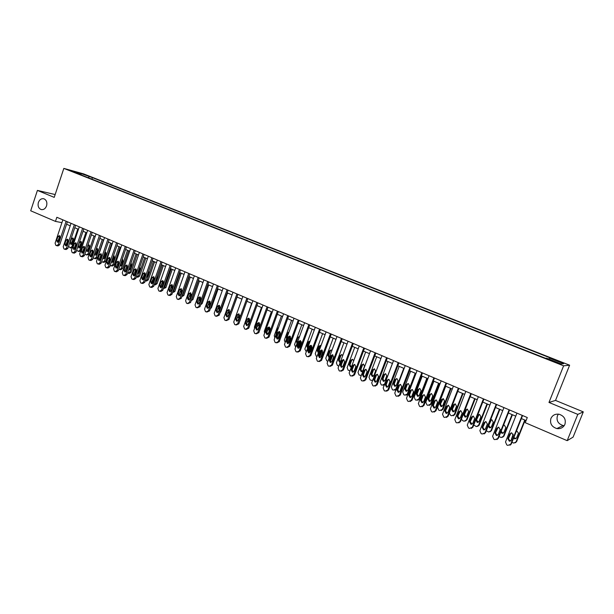 <?xml version="1.0" encoding="UTF-8"?>
<svg xmlns="http://www.w3.org/2000/svg" width="614" height="614" viewBox="0 0 614 614"><rect width="100%" height="100%" fill="white"/><g stroke="black" fill="none" stroke-linecap="round" stroke-linejoin="round"><path stroke-width="0.92" d="M46.564 205.882C45.382 208.76 43.571 209.973 41.123 209.535C38.482 208.33 37.577 205.966 38.39 202.436C39.58 199.55 41.399 198.33 43.87 198.79C46.487 200.011 47.385 202.374 46.564 205.882M564.228 425.648L563.122 425.525C558.134 423.898 556.23 420.659 557.405 415.808L558.387 414.143M564.918 424.358C563.314 427.628 560.628 429.032 556.852 428.572C551.679 426.868 549.707 423.499 550.919 418.456C552.554 415.118 555.302 413.721 559.162 414.266C564.22 416.023 566.139 419.385 564.918 424.358M70.433 170.853L74.847 172.227L70.433 170.853M569.623 365.2L83.558 173.862L63.833 168.405L563.621 365.821L569.623 365.2L555.524 400.42L548.977 402.446L577.797 414.389L583.3 411.871L555.524 400.42M583.3 411.871L573.085 437.122L567.183 440.66L577.797 414.389M567.183 440.66L525.239 422.685L527.288 417.535L56.841 217.279L55.467 221.401L61.93 222.652M557.619 362.721L551.487 360.671L556.545 362.805L560.313 363.925L557.619 362.721L557.451 363.158M548.824 359.083L549.4 358.077L550.466 358.023L92.399 177.638L91.885 179.173M549.4 358.077L563.66 363.695L561.096 363.925L546.614 358.215L545.501 358.269L77.909 173.655L81.155 174.545L72.314 171.06L80.503 173.325L92.399 177.638M55.16 194.554L37.416 190.409L30.7 210.786L55.467 221.401M37.416 190.409L54.224 197.37L63.833 168.405M548.977 402.446L563.621 365.821M66.581 224.225L70.219 225.775M74.77 227.725L78.469 229.306M83.036 231.255L86.789 232.859M91.386 234.824L95.201 236.451M99.813 238.424L103.689 240.082M108.325 242.062L112.27 243.75M116.921 245.738L120.927 247.45M125.609 249.445L129.677 251.187M134.374 253.198L138.511 254.963M143.231 256.982L147.437 258.778M152.18 260.804L156.455 262.631M161.221 264.665L165.565 266.522M170.347 268.564L174.767 270.452M179.572 272.509L184.062 274.427M188.889 276.492L193.456 278.441M198.307 280.514L202.942 282.494M207.824 284.581L212.536 286.592M217.44 288.687L222.23 290.737M227.149 292.84L232.023 294.92M236.973 297.038L241.916 299.148L234.947 318.62M246.889 301.274L251.924 303.423M256.921 305.565L262.04 307.744M267.059 309.893L272.255 312.112M277.305 314.276L282.593 316.532M287.667 318.697L293.039 320.992M298.135 323.171L303.6 325.504M308.719 327.699L314.276 330.071M319.426 332.274L325.075 334.684M330.248 336.894L335.988 339.35M341.192 341.576L347.033 344.07M352.259 346.304L358.192 348.836M363.45 351.085L369.49 353.664M374.77 355.92L380.91 358.545M386.221 360.809L392.461 363.48M397.795 365.76L404.15 368.477M409.515 370.764L415.97 373.527M421.365 375.829L427.927 378.638M433.354 380.956L440.031 383.811M445.48 386.137L452.28 389.038M457.76 391.387L464.668 394.334M470.178 396.69L477.208 399.699M482.75 402.063L489.895 405.117M495.467 407.496L502.743 410.605M508.346 412.999L515.745 416.162M521.378 418.571L526.075 420.582M89.268 176.778L88.17 177.707M81.271 174.982L81.155 174.545M80.503 173.325L80.357 174.23M522.199 415.363L510.71 444.29L507.816 445.396L506.78 444.935L505.506 441.988L516.95 413.13M509.919 445.257L511.262 444.037L522.583 415.532M511.224 440.215L509.374 441.243L507.893 438.749L509.82 433.875L511.7 432.847L513.166 435.334L511.224 440.215M510.61 440.975L509.927 441.005L508.446 438.519L511.04 432.855M510.894 440.737L513.189 434.121M524.77 420.022L516.09 441.85L516.612 441.612L515.307 442.794M525.139 420.176L516.612 441.612M513.864 437.483L515.99 438.626M513.596 438.166L514.785 438.887L516.589 437.882L518.485 433.123L516.566 430.69M511.946 442.318L513.857 443.101L516.09 441.85M509.121 409.799L497.747 438.565L494.892 439.678L493.863 439.217L492.605 436.293L503.933 407.589M496.887 439.578L498.33 438.335L509.543 409.975M498.261 434.52L496.419 435.541L494.961 433.07L496.879 428.219L498.745 427.198L500.18 429.662L498.261 434.52M497.601 435.311L497.002 435.318L495.552 432.855L498.177 427.19M496.204 404.304L484.945 432.908L482.12 434.021L481.1 433.568L479.864 430.667L491.077 402.116M484.024 433.952L485.551 432.693L496.657 404.496M485.451 428.887L483.617 429.907L482.197 427.459L484.093 422.632L485.943 421.611L487.347 424.059L485.451 428.887M484.745 429.708L484.231 429.7L482.811 427.252L485.459 421.595M483.441 398.87L472.289 427.329L469.495 428.434L468.497 427.989L467.269 425.111L478.375 396.713M471.322 428.395L472.934 427.121L483.924 399.069M472.795 423.33L470.976 424.343L469.58 421.91L471.452 417.113L473.302 416.1L474.676 418.525L472.795 423.33M472.059 424.167L470.224 421.726L472.887 416.077M498.315 434.374L500.256 429.393M512.022 414.573L503.426 436.285L503.979 436.063L502.582 437.275M512.421 414.742L503.979 436.063M501.162 431.174L502.689 433.131L503.273 433.123M503.833 425.203L503.357 425.617M500.732 432.248L502.129 433.346L503.925 432.34L505.798 427.613L504.401 425.21L503.48 425.302M499.036 436.546L501.201 437.536L503.426 436.285M499.428 409.193L490.916 430.79L491.499 430.583L490.01 431.811M499.857 409.377L491.499 430.583M491.407 419.769L488.821 425.287L490.21 427.666L490.716 427.674M488.115 426.177L489.627 427.866L491.407 426.868L493.265 422.163L491.891 419.784L490.471 420.199M486.311 430.775L488.698 432.033L490.916 430.79M486.979 403.874L478.552 425.356L479.158 425.164L477.6 426.408M487.439 404.066L479.158 425.164M479.12 414.396L476.51 419.907L478.314 422.286M479.043 421.457L480.877 416.776L479.534 414.419L477.73 415.409L475.896 420.083L477.262 422.455L479.043 421.457M473.762 425.003L476.349 426.6L478.552 425.356M470.823 393.497L459.786 421.803L457.023 422.916L456.033 422.478L454.828 419.615L465.826 391.371M458.781 422.9L460.454 421.618L471.337 393.72M460.285 417.827L458.481 418.84L457.108 416.438L458.973 411.664L460.807 410.651L462.15 413.053L460.285 417.827M459.518 418.687L457.783 416.261L460.454 410.62M474.676 398.616L466.325 419.991L466.962 419.815L465.335 421.058M475.167 398.824L466.962 419.815M466.97 409.085L464.353 414.596L466.057 416.96M466.817 416.115L468.635 411.457L467.315 409.116L465.527 410.106L463.708 414.757L465.051 417.106L466.817 416.115M461.406 419.178L462.657 420.644L464.13 421.227L466.325 419.991M458.366 388.194L447.429 416.353L444.705 417.459L443.722 417.029L442.533 414.189L453.424 386.091M446.386 417.466L448.128 416.177L458.904 388.424M447.928 412.401L446.132 413.406L444.789 411.019L446.631 406.276L448.458 405.263L449.778 407.65L447.928 412.401M447.138 413.276L445.495 410.866L448.174 405.232M446.048 382.952L435.226 410.958L432.525 412.071L431.558 411.641L430.383 408.824L441.167 380.872M434.144 412.086L435.948 410.804L446.624 383.197M435.717 407.036L433.929 408.041L432.617 405.67L434.436 400.95L436.247 399.944L437.544 402.308L435.717 407.036M434.904 407.919L433.346 405.524L435.165 400.819L436.024 399.914M433.883 377.771L423.161 405.631L420.49 406.744L419.531 406.322L418.372 403.521L429.056 375.714M422.056 406.775L423.913 405.493L434.482 378.024M423.652 401.733L421.872 402.73L420.582 400.382L422.386 395.685L424.19 394.679L425.464 397.028L423.652 401.733M422.816 402.623L421.342 400.251L423.138 395.569L424.021 394.656M421.849 372.652L411.234 400.366L408.594 401.479L407.65 401.057L406.506 398.279L417.083 370.618M410.106 401.518L412.009 400.244L422.478 372.921M411.725 396.49L409.96 397.488L408.694 395.155L410.482 390.481L412.27 389.483L413.514 391.809L411.725 396.49M410.873 397.388L409.477 395.04L411.257 390.381L412.147 389.46M409.968 367.594L399.445 395.163L396.836 396.276L395.9 395.861L394.771 393.098L405.248 365.583M398.302 396.322L400.251 395.055L410.62 367.87M399.937 391.302L398.179 392.3L396.936 389.99L398.709 385.339L400.481 384.341L401.709 386.651L399.937 391.302M399.069 392.208L397.742 389.89L399.507 385.254L400.412 384.333M462.519 393.421L454.245 414.68L454.905 414.519L453.216 415.77M463.033 393.635L454.905 414.519M454.951 403.843L452.326 409.338L453.946 411.687M454.728 410.827L456.532 406.192L455.243 403.874L453.454 404.856L451.658 409.484L452.971 411.817L454.728 410.827M449.325 413.107L450.615 415.34L451.574 415.762L454.245 414.68M450.492 388.278L442.303 409.438L439.662 410.52L438.718 410.106L437.559 407.358L445.726 386.244M451.037 388.508L442.993 409.285L441.236 410.543M443.07 398.663L440.445 404.142L441.973 406.476M442.786 405.608L444.567 400.996L443.3 398.693L441.527 399.676L439.747 404.281L441.036 406.591L442.786 405.608M438.611 383.205L430.498 404.25L427.881 405.332L426.945 404.918L425.809 402.193L433.898 381.187M439.179 383.443L431.212 404.112L429.401 405.363M431.32 393.543L430.452 394.434L428.695 399.008L430.145 401.318M430.974 400.443L432.747 395.853L431.496 393.566L429.739 394.549L427.973 399.131L429.24 401.418L430.974 400.443M426.86 378.178L418.825 399.123L416.238 400.205L415.31 399.798L414.189 397.089L422.202 376.19M427.459 378.439L419.562 399L417.712 400.251M419.7 388.485L418.817 389.383L417.075 393.927L418.456 396.214M419.301 395.339L421.05 390.773L419.83 388.501L418.08 389.483L416.33 394.034L417.574 396.314L419.301 395.339M415.248 373.22L407.282 394.05L404.726 395.14L403.812 394.733L402.7 392.039L410.636 371.247M415.87 373.481L408.041 393.942L406.153 395.186M408.21 383.481L407.32 384.387L405.585 388.908L406.905 391.172M407.757 390.289L409.492 385.745L408.287 383.497L406.552 384.471L404.818 389.007L406.038 391.264L407.757 390.289M398.21 362.59L387.795 390.02L385.216 391.133L384.287 390.719L383.174 387.979L393.551 360.602M386.636 391.187L388.624 389.921L398.893 362.882M388.278 386.183L386.536 387.173L385.316 384.878L387.073 380.258L388.831 379.26L390.036 381.555L388.278 386.183M387.411 387.089L386.145 384.794L387.894 380.181L388.8 379.26M403.759 368.308L395.869 389.038L393.344 390.12L392.438 389.721L391.341 387.05L399.207 366.366M396.844 378.539L395.946 379.444L394.234 383.942L395.477 386.191M396.03 389.798L394.725 390.182M396.345 385.3L398.064 380.78L396.882 378.546L395.155 379.513L393.444 384.026L394.633 386.267L396.345 385.3M386.597 357.647L376.275 384.94L373.719 386.045L372.805 385.638L371.708 382.921L381.985 355.683M375.108 386.106L377.126 384.848L387.304 357.947M376.758 381.117L375.031 382.108L373.826 379.836L375.568 375.231L377.318 374.241L378.5 376.512L376.758 381.117M375.031 382.108L375.883 382.031L374.686 379.759L376.42 375.169L377.326 374.241M392.407 363.457L384.587 384.088L382.085 385.17L381.187 384.771L380.104 382.115L387.894 361.531M382.998 379.038L384.187 381.256L383.359 381.325L385.055 380.358L386.759 375.868L385.6 373.65L384.694 374.555L382.998 379.038L382.184 379.107L383.359 381.325M384.249 385.139L383.428 385.224M385.6 373.65L383.888 374.617L382.184 379.107M375.116 352.758L364.893 379.912L362.36 381.018L361.462 380.619L360.372 377.917L370.557 350.817M363.711 381.079L365.76 379.836L375.845 353.065M365.368 376.113L363.649 377.103L362.475 374.839L364.194 370.265L365.929 369.275L367.095 371.531L365.368 376.113M364.493 377.027L363.35 374.778L365.069 370.211L365.975 369.29M372.79 380.043L371.34 380.388L370.065 379.874L368.999 377.234L376.72 356.757M374.479 368.814L373.573 369.72L371.892 374.179L373.02 376.374L372.207 376.443L373.895 375.476L375.584 371.009L374.44 368.807L372.736 369.774L371.056 374.241L372.207 376.443M372.683 380.342L372.261 380.327M363.757 347.923L353.633 374.939L351.131 376.044L350.233 375.653L349.159 372.967L359.251 346.004M352.444 376.106L354.524 374.878L364.516 348.245M354.109 371.163L352.398 372.145L351.246 369.904L352.95 365.353L354.669 364.371L355.813 366.604L354.109 371.163M353.227 372.076L352.144 369.858L353.848 365.315L354.754 364.386M361.293 375.453L359.067 375.031L358.008 372.414L365.66 352.029M363.473 364.033L362.575 364.946L360.902 369.382L361.984 371.547M362.851 370.656L364.524 366.205L363.404 364.018L361.715 364.977L360.05 369.428L361.185 371.616L362.851 370.656M352.536 343.142L342.497 370.027L340.026 371.132L339.143 370.741L338.084 368.07L348.077 341.246M341.315 371.194L343.418 369.973L353.311 343.479M342.973 366.274L341.277 367.249L340.141 365.031L341.829 360.495L343.541 359.512L344.661 361.73L342.973 366.274M342.098 367.187L341.062 364.992L342.75 360.472L343.656 359.543M349.988 370.756L348.184 370.242L347.14 367.64L354.723 347.355M354.071 364.908L352.114 369.943M352.589 359.305L351.692 360.218L350.041 364.632L351.062 366.773M353.702 360.84L352.49 359.282L350.817 360.241L349.159 364.662L350.279 366.834L351.622 366.397M341.438 338.421L331.491 365.161L329.043 366.266L328.168 365.883L327.124 363.235L337.032 336.549M330.263 366.351L332.427 365.123L342.236 338.759M331.959 361.431L330.278 362.413L329.158 360.203L330.839 355.69L332.535 354.715L333.64 356.918L331.959 361.431M331.084 362.344L330.102 360.18L331.775 355.683L332.681 354.754M338.844 366.021L337.424 365.499L336.395 362.92L343.909 342.735M343.495 359.612L340.954 365.614M341.829 354.631L340.931 355.537L339.289 359.934L340.271 362.053M342.758 355.521L341.699 354.6L340.033 355.552L338.391 359.957L339.488 362.114L340.333 362.022M330.462 333.747L320.608 360.357L318.182 361.462L317.323 361.078L316.287 358.453L326.103 331.898M319.349 361.554L321.567 360.334L331.284 334.1M321.068 356.65L319.403 357.624L318.305 355.429L319.963 350.947L321.652 349.972L322.734 352.152L321.068 356.65M320.201 357.555L319.265 355.422L320.922 350.939L321.82 350.018M319.602 329.127L309.84 355.606L307.445 356.711L306.593 356.327L305.565 353.718L315.297 327.293M308.55 356.803L310.822 355.59L320.454 329.488M310.308 351.914L308.65 352.889L307.568 350.709L309.21 346.25L310.884 345.275L311.95 347.447L310.308 351.914M309.441 352.827L308.55 350.709L310.193 346.258L311.083 345.337M308.873 324.56L299.195 350.909L296.823 352.006L295.979 351.63L294.966 349.036L304.613 322.749M297.882 352.114L300.192 350.901L309.74 324.929M299.655 347.232L298.013 348.207L296.946 346.043L298.581 341.607L300.238 340.632L301.29 342.789L299.655 347.232M298.795 348.138L297.951 346.058L299.578 341.622L300.461 340.709M298.258 320.04L288.664 346.258L286.316 347.355L285.479 346.987L284.482 344.408L294.037 318.244M287.329 347.463L289.685 346.265L299.141 320.416M289.125 342.604L287.49 343.571L286.446 341.43L288.058 337.009L289.708 336.042L290.744 338.184L289.125 342.604M288.273 343.51L287.467 341.453L289.079 337.04L289.954 336.127M287.751 315.573L278.249 341.66L275.924 342.758L275.095 342.389L274.113 339.834L283.584 313.792M276.891 342.873L279.286 341.676L288.664 315.957M278.702 338.03L277.083 338.989L276.054 336.863L277.658 332.466L279.293 331.499L280.306 333.625L278.702 338.03M277.866 338.928L277.098 336.894L278.695 332.504L279.562 331.598L277.873 334.768M277.367 311.152L267.942 337.109L265.647 338.207L264.826 337.846L263.851 335.305L273.245 309.395M266.568 338.322L269.001 337.14L278.296 311.544M268.402 333.502L266.791 334.461L265.778 332.351L267.366 327.968L268.986 327.009L269.991 329.119L268.402 333.502M267.566 334.392L266.837 332.389L268.425 328.022L269.277 327.116M267.09 306.777L257.75 332.611L255.478 333.709L254.664 333.348L253.705 330.823L263.015 305.043M256.36 333.824L258.832 332.65L268.042 307.177M258.202 329.02L256.606 329.979L255.608 327.876L257.182 323.524L258.793 322.565L259.783 324.66L258.202 329.02M257.381 329.91L256.69 327.93L258.264 323.586L259.108 322.68M256.928 302.449L247.672 328.16L245.416 329.257L244.618 328.904L243.666 326.387L252.891 300.73M246.26 329.373L248.762 328.206L257.895 302.863M248.117 324.583L246.536 325.543L245.554 323.463L247.112 319.126L248.708 318.167L249.683 320.247L248.117 324.583M247.312 325.474L246.651 323.517L249.038 318.298M246.874 298.166L237.695 323.755L235.461 324.852L234.671 324.499L233.734 322.005L242.883 296.47M236.275 324.967L238.808 323.816L247.856 298.588M238.14 320.201L236.567 321.153L235.599 319.088L237.15 314.775L238.731 313.815L239.69 315.88L238.14 320.201M237.342 321.084L236.72 319.157L239.076 313.961M236.927 293.937L227.825 319.395L225.614 320.493L224.831 320.147L223.903 317.668L232.975 292.249M226.389 320.608L228.953 319.464L237.925 294.359M228.27 315.865L226.712 316.809L225.76 314.759L227.287 310.461L228.861 309.517L229.805 311.567L228.27 315.865M227.479 316.74L226.888 314.836L229.222 309.671M227.08 289.747L218.054 315.082L215.867 316.179L215.092 315.834L214.179 313.37L223.174 288.081M216.619 316.302L219.198 315.166L228.101 290.176M218.5 311.567L216.949 312.518L216.013 310.477L217.533 306.202L219.098 305.258L220.019 307.292L218.5 311.567M217.724 312.442L217.164 310.569L219.474 305.419M217.341 285.594L208.392 310.814L206.227 311.912L205.46 311.574L204.554 309.126L213.472 283.952M206.949 312.027L209.551 310.907L218.377 286.04M208.829 307.322L207.302 308.266L206.373 306.24L207.885 301.988L209.428 301.044L210.341 303.063L208.829 307.322M208.069 308.19L207.54 306.34L209.819 301.221M207.701 281.496L198.829 306.593L196.687 307.691L195.927 307.353L195.029 304.92L203.871 279.861M197.378 307.806L200.003 306.693L208.752 281.941M199.266 303.116L197.746 304.06L196.833 302.05L198.33 297.813L199.865 296.869L200.763 298.88L199.266 303.116M198.522 303.976L198.015 302.157L200.271 297.061M198.161 277.436L189.365 302.418L187.247 303.508L186.495 303.178L185.605 300.76L194.377 275.824M187.907 303.623L190.555 302.525L199.235 277.889M189.803 298.957L188.291 299.893L187.393 297.897L188.874 293.684L190.401 292.748L191.284 294.735L189.803 298.957M189.066 299.809L188.59 298.013L190.816 292.947M188.721 273.414L180.002 298.281L177.899 299.371L177.154 299.041L176.279 296.639L184.975 271.818M178.536 299.486L181.207 298.396L189.81 273.875M180.432 294.843L178.935 295.779L178.052 293.791L179.518 289.601L181.03 288.664L181.905 290.645L180.432 294.843M179.71 295.687L179.257 293.914L181.46 288.879M179.38 269.439L170.73 294.19L168.65 295.28L167.914 294.95L167.046 292.563L175.673 267.857M169.264 295.395L170.101 295.48L171.951 294.313L180.485 269.907M171.16 290.767L169.671 291.696L168.804 289.731L170.262 285.556L171.759 284.62L172.618 286.584L171.16 290.767M170.454 291.604L170.024 289.862L172.204 284.85M170.132 265.501L161.551 290.138L159.494 291.228L158.765 290.906L157.913 288.526L166.463 263.936M160.085 291.343L160.952 291.427L162.787 290.268L171.252 265.977M161.981 286.73L160.507 287.659L159.648 285.702L161.091 281.55L162.58 280.621L163.431 282.57L161.981 286.73M161.29 287.567L160.883 285.848L163.032 280.859M160.983 261.61L152.472 286.132L150.43 287.214L149.709 286.892L148.864 284.535L157.345 260.06M151.006 287.329L151.896 287.429L153.715 286.27L162.111 262.086M152.894 282.739L151.435 283.668L150.583 281.726L152.019 277.589L153.492 276.661L154.337 278.595L152.894 282.739M152.218 283.568L151.835 281.872L153.96 276.914M327.853 361.27L326.778 360.817L325.765 358.246L333.21 338.161M332.865 354.831L330.915 360.088L330.033 361.109M331.176 350.011L330.286 350.916L328.659 355.283L329.334 357.264M331.852 350.502L331.023 349.965L329.365 350.916L327.738 355.299L329.265 357.463M317.001 356.511L316.248 356.181L315.243 353.626L322.626 333.64M321.345 350.31L319.441 355.468L320.37 355.452L319.257 356.58M322.281 350.295L320.37 355.452M320.638 345.436L319.748 346.342L318.144 350.686L318.512 352.428M321.015 345.651L320.454 345.383L318.819 346.334L317.208 350.694L318.267 352.812M319.165 355.974L319.441 355.468M306.279 351.784L304.836 349.059L312.158 329.165M311.022 345.36L308.988 350.878L309.94 350.878L308.619 352.06M311.774 345.905L309.94 350.878M310.216 340.916L309.333 341.814L307.737 346.142L307.844 347.532M310.27 340.939L308.382 341.791L306.785 346.135L307.606 348.176M308.481 351.645L308.988 350.878M295.672 347.117L294.543 344.538L301.804 324.737M300.676 340.816L298.65 346.334L299.624 346.35L298.105 347.555M301.328 341.706L299.624 346.35M299.509 336.656L297.368 342.497M299.624 336.349L298.051 337.309L296.47 341.622L296.999 343.495M297.959 347.255L298.65 346.334M285.188 342.489L284.359 340.064L291.55 320.362M290.399 336.441L288.419 341.844L289.394 341.86M289.301 342.105L287.713 343.072M288.365 338.989L289.585 336.334M289.056 331.89L287.836 332.865L286.27 337.163L286.538 338.782M287.575 342.858L288.419 341.844M274.826 337.861L274.281 335.635L281.412 316.026M280.199 332.197L278.303 337.401L278.925 337.416M278.503 338.414L277.428 338.613M278.572 327.584L277.728 328.467L276.17 332.75L276.223 334.024M277.313 338.475L278.303 337.401M264.611 333.218L264.312 331.253L271.38 311.743M270.053 328.145L268.579 333.011M267.85 334.239L267.274 334.2M267.62 330.447L268.732 329.495L269.531 327.285M268.126 323.509L266.092 329.135M267.19 334.123L268.287 333.003M254.526 328.544L254.442 326.924L261.457 307.499M257.527 325.604L258.01 326.034M257.696 326.111L258.816 325.159L259.568 323.087M257.197 329.795L258.21 329.004M244.602 323.785L251.633 303.301M247.572 320.961L248.209 321.736M247.288 321.744L249.008 320.869L249.668 319.042M237.818 316.08L238.516 317.492M237.357 317.369L239.299 316.624L239.79 315.266M237.096 297.092L229.989 316.571M228.915 309.847L228.347 311.444L228.915 313.286M227.548 312.979L229.268 313.063M227.548 293.008L220.863 311.766L220.058 312.764M219.536 305.465L218.883 307.307L219.382 309.095M217.878 308.558L219.359 309.141M218.1 288.971L211.469 307.645L210.303 308.781M210.111 301.497L209.504 303.209L209.75 304.744M208.338 304.083L209.274 305.074M208.745 284.973L202.175 303.562L200.694 304.744M200.747 297.69L200.256 300.323M199.02 299.302L199.972 300.998M198.452 280.575L191.814 299.409L192.965 299.525L191.207 300.676M199.489 281.02L192.965 299.525M191.384 294.183L190.954 295.687M190.563 293.101L189.895 295.019L190.532 296.877M191.415 300.077L191.814 299.409M189.265 276.653L182.688 295.403L183.855 295.518L181.821 296.639M190.317 277.098L183.855 295.518M181.521 288.925L180.785 291.036L181.176 292.717M181.913 296.378L182.688 295.403M169.948 290.698L171.621 285.395M180.178 272.769L173.647 291.435L174.829 291.558L172.534 292.64M181.245 273.222L174.829 291.558M172.457 285.126L171.767 287.091L171.943 288.526M172.565 292.548L173.647 291.435M161.244 287.521L161.152 285.94L162.887 280.943M171.183 268.924L164.706 287.505L165.895 287.636L163.339 288.687M172.265 269.385L165.895 287.636M164.675 284.842L166.601 279.316M163.439 281.473L162.84 284.274M163.347 288.672L164.706 287.505M151.919 257.75L143.484 282.156L141.458 283.246L140.744 282.924L139.908 280.583L148.319 256.215M142.011 283.353L142.939 283.461L144.743 282.31L153.07 258.241M143.906 278.787L142.448 279.715L141.619 277.781L143.039 273.667L144.505 272.739L145.326 274.665L143.906 278.787M143.239 279.608L142.878 277.942L144.981 273M152.349 283.484L152.326 282.064L154.076 277.029M162.273 265.118L155.849 283.614L157.054 283.752L155.273 284.881L154.398 284.781M163.37 265.586L157.054 283.752M155.488 281.166L156.263 280.314L157.606 275.064M154.429 278.111L153.914 279.807M154.237 284.773L155.849 283.614M142.955 253.935L134.581 278.234L132.578 279.309L131.872 279.002L131.043 276.668L139.393 252.415M133.108 279.424L134.059 279.539L135.855 278.388L144.113 254.426M135.003 274.872L133.56 275.801L132.739 273.882L134.151 269.784L135.602 268.855L136.415 270.774L135.003 274.872M134.351 275.686L134.013 274.044L136.085 269.132M143.53 279.385L145.265 273.391M153.446 261.341L147.076 279.761L148.296 279.907L146.531 281.035L145.625 280.928M154.559 261.817L148.296 279.907M146.439 277.405L147.49 276.477L148.88 272.462L148.657 270.981M145.242 280.867L147.076 279.761M134.075 250.151L125.77 274.343L123.782 275.417L123.084 275.11L122.27 272.793L130.544 248.655M124.304 275.532L125.279 275.655L127.06 274.504L135.249 250.65M126.192 271.004L124.757 271.925L123.944 270.014L125.348 265.939L126.783 265.01L127.589 266.913L126.192 271.004M125.555 271.802L125.233 270.191L127.282 265.302M134.827 275.233L136.485 269.937M144.712 257.611L138.388 275.947L139.624 276.1L137.874 277.221L136.945 277.106M145.84 258.095L139.624 276.1M137.782 272.8L138.158 273.476M137.505 273.598L138.802 272.677L140.176 268.679L139.777 267.013M136.346 276.96L138.388 275.947M125.287 246.414L117.044 270.49L115.079 271.565L114.388 271.258L113.582 268.963L121.795 244.925M115.578 271.672L116.583 271.802L118.348 270.659L126.469 246.92M117.466 267.167L116.046 268.088L115.24 266.192L116.629 262.132L118.065 261.211L118.855 263.099L117.466 267.167M116.844 267.965L116.545 266.369L118.563 261.518M136.062 253.92L129.792 272.171L131.035 272.332L129.293 273.453L128.341 273.33M137.198 254.403L131.035 272.332M131.266 263.368L129.255 268.134L129.569 269.707M128.679 269.776L130.199 268.917L131.565 264.933L130.959 263.145M127.543 273.084L129.792 272.171M116.583 242.707L108.409 266.676L106.46 267.75L105.777 267.451L104.979 265.164L113.122 241.233M106.943 267.857L107.972 267.996L109.722 266.852L117.781 243.221M108.824 263.368L107.419 264.289L106.629 262.401L108.003 258.364L109.422 257.443L110.205 259.323L108.824 263.368M108.218 264.158L107.941 262.592L109.937 257.765M127.497 250.259L121.273 268.425L122.531 268.594L120.805 269.715L119.83 269.584M128.648 250.75L122.531 268.594M122.754 259.684L120.774 264.419L121.065 265.969M119.96 265.931L121.679 265.187L123.038 261.226L122.209 259.377M118.832 269.247L119.546 269.546L121.273 268.425M107.964 239.038L99.859 262.899L97.925 263.974L97.25 263.675L96.459 261.403L104.541 237.58M98.393 264.081L99.445 264.227L101.18 263.084L109.177 239.56M100.266 259.607L98.869 260.528L98.094 258.655L99.46 254.626L100.865 253.712L101.64 255.577L100.266 259.607M99.675 260.39L99.422 258.847L101.387 254.042M119.016 246.628L112.838 264.718L114.104 264.903L112.393 266.016L111.395 265.877M120.175 247.127L114.104 264.903M114.319 256.038L112.37 260.75L112.638 262.278M111.349 262.071L111.863 262.393L113.245 261.503L114.588 257.558L113.529 255.693M110.198 265.448L111.126 265.839L112.838 264.718M99.43 235.408L91.386 259.162L89.475 260.236L88.807 259.937L88.025 257.673L96.045 233.965M89.928 260.336L91.002 260.489L92.722 259.354L100.658 235.929M91.801 255.884L90.411 256.798L89.644 254.94L91.002 250.934L92.399 250.021L93.159 251.878L91.801 255.884M91.225 256.66L90.979 255.14L92.921 250.366M110.612 243.044L104.487 261.05L105.761 261.234L104.065 262.347L103.045 262.201M111.786 243.543L105.761 261.234M105.976 252.423L104.042 257.113L104.296 258.617M102.845 258.179L103.52 258.74L104.887 257.849L106.222 253.92L105.47 252.101L104.91 252.124M101.671 261.648L102.784 262.163L104.487 261.05M90.987 231.808L83.005 255.462L81.109 256.529L80.442 256.238L79.674 253.989L87.625 230.38M81.547 256.629L82.637 256.79L84.348 255.662L92.223 232.338M83.412 252.201L82.038 253.114L81.278 251.264L82.621 247.273L84.011 246.367L84.763 248.209L83.412 252.201M82.852 252.96L82.629 251.471L84.54 246.721M102.292 239.483L96.214 257.419L97.503 257.611L95.815 258.717L94.779 258.563M103.482 239.99L97.503 257.611M97.703 248.847L95.799 253.505L96.037 254.987M94.464 254.227L95.254 255.117L96.613 254.227L97.933 250.32L97.196 248.509L96.337 248.685M93.236 257.842L94.518 258.532L96.214 257.419M82.621 228.247L74.701 251.794L72.82 252.861L72.16 252.569L71.401 250.335L79.298 226.835M73.25 252.96L74.355 253.129L76.059 252.001L83.872 228.784M75.108 248.555L73.741 249.461L72.997 247.626L74.325 243.651L75.699 242.745L76.443 244.579L75.108 248.555M74.563 249.307L74.355 247.841L76.243 243.113M94.049 235.96L88.017 253.82L89.268 254.012M89.514 245.301L87.633 249.936L87.856 251.395M89.122 254.426L86.582 254.963M86.259 249.99L87.065 251.533L88.416 250.642L89.728 246.751L88.999 244.955L87.748 245.6M84.901 254.019L86.336 254.925L88.017 253.82M74.332 224.724L66.473 248.163L64.616 249.23L63.963 248.946L63.211 246.721L71.04 223.319M65.03 249.33L66.159 249.507L67.847 248.378L75.599 225.261M66.88 244.94L65.529 245.838L64.785 244.019L66.112 240.066L67.479 239.153L68.208 240.98L66.88 244.94M66.35 245.677L66.159 244.242L68.024 239.544M85.891 232.476L79.897 250.251L80.879 250.405M81.401 241.793L79.544 246.406L79.751 247.833M80.557 251.364L78.469 251.395M80.296 247.097L81.601 243.221L80.879 241.432L79.528 242.315L78.231 246.191L78.96 247.979L80.296 247.097M76.673 250.167L78.231 251.356L79.897 250.251M66.128 221.232L58.33 244.564L56.488 245.631L55.843 245.347L55.099 243.136L62.866 219.843M56.887 245.73L58.038 245.915L59.711 244.786L67.402 221.777M58.737 241.356L57.394 242.261L56.665 240.442L57.977 236.505L59.328 235.607L60.049 237.418L58.737 241.356M58.215 242.085L58.038 240.673L59.88 236.006M77.801 229.022L71.853 246.721L72.575 246.836M73.365 238.316L71.531 242.898L71.723 244.311M72.183 248.01L70.433 247.856M72.252 243.574L73.55 239.713L72.836 237.94L71.5 238.823L70.203 242.683L70.925 244.456L72.252 243.574M68.568 246.222L70.203 247.826L71.853 246.721M555.079 362.229L555.256 361.784M511.262 444.037L510.71 444.29M507.893 438.749L508.446 438.519M509.82 433.875L510.372 433.653M498.33 438.335L497.747 438.565M494.961 433.07L495.552 432.855M496.879 428.219L497.463 428.012M485.551 432.693L484.945 432.908M482.197 427.459L482.811 427.252M484.093 422.632L484.699 422.447M472.934 427.121L472.289 427.329M469.58 421.91L470.224 421.726M471.452 417.113L472.097 416.944M488.821 425.287L488.414 425.418M490.663 420.598L490.264 420.72M476.51 419.907L475.896 420.083M478.344 415.241L477.73 415.409M460.454 421.618L459.786 421.803M457.108 416.438L457.783 416.261M458.973 411.664L459.64 411.503M464.353 414.596L463.708 414.757M466.164 409.952L465.527 410.106M448.128 416.177L447.429 416.353M444.789 411.019L445.495 410.866M446.631 406.276L447.33 406.13M435.948 410.804L435.226 410.958M432.617 405.67L433.346 405.524M434.436 400.95L435.165 400.819M423.913 405.493L423.161 405.631M420.582 400.382L421.342 400.251M422.386 395.685L423.138 395.569M412.009 400.244L411.234 400.366M408.694 395.155L409.477 395.04M410.482 390.481L411.257 390.381M400.251 395.055L399.445 395.163M396.936 389.99L397.742 389.89M398.709 385.339L399.507 385.254M452.326 409.338L451.658 409.484M454.122 404.718L453.454 404.856M442.303 409.438L442.993 409.285M440.445 404.142L439.747 404.281M442.218 399.553L441.527 399.676M430.498 404.25L431.212 404.112M428.695 399.008L427.973 399.131M430.452 394.434L429.739 394.549M418.825 399.123L419.562 399M417.075 393.927L416.33 394.034M418.817 389.383L418.08 389.483M407.282 394.05L408.041 393.942M405.585 388.908L404.818 389.007M407.32 384.387L406.552 384.471M388.624 389.921L387.795 390.02M385.316 384.878L386.145 384.794M387.073 380.258L387.894 380.181M395.869 389.038L396.337 388.984M394.234 383.942L393.444 384.026M395.946 379.444L395.155 379.513M377.126 384.848L376.275 384.94M373.826 379.836L374.686 379.759M375.568 375.231L376.42 375.169M384.694 374.555L383.888 374.617M365.76 379.836L364.893 379.912M362.475 374.839L363.35 374.778M364.194 370.265L365.069 370.211M371.892 374.179L371.056 374.241M373.573 369.72L372.736 369.774M354.524 374.878L353.633 374.939M351.246 369.904L352.144 369.858M352.95 365.353L353.848 365.315M360.902 369.382L360.05 369.428M362.575 364.946L361.715 364.977M343.418 369.973L342.497 370.027M340.141 365.031L341.062 364.992M341.829 360.495L342.75 360.472M350.041 364.632L349.159 364.662M351.692 360.218L350.817 360.241M332.427 365.123L331.491 365.161M329.158 360.203L330.102 360.18M330.839 355.69L331.775 355.683M341.138 364.777L341.576 364.762M339.289 359.934L338.391 359.957M340.931 355.537L340.033 355.552M321.567 360.334L320.608 360.357M318.305 355.429L319.265 355.422M319.963 350.947L320.922 350.939M310.822 355.59L309.84 355.606M307.568 350.709L308.55 350.709M309.21 346.25L310.193 346.258M300.192 350.901L299.195 350.909M296.946 346.043L297.951 346.058M298.581 341.607L299.578 341.622M289.685 346.265L288.664 346.258M286.446 341.43L287.467 341.453M288.058 337.009L289.079 337.04M279.286 341.676L278.249 341.66M276.054 336.863L277.098 336.894M277.658 332.466L278.695 332.504M269.001 337.14L267.942 337.109M265.778 332.351L266.837 332.389M267.366 327.968L268.425 328.022M258.832 332.65L257.75 332.611M255.608 327.876L256.69 327.93M257.182 323.524L258.264 323.586M248.762 328.206L247.672 328.16M245.554 323.463L246.651 323.517M247.112 319.126L248.209 319.196M238.808 323.816L237.695 323.755M235.599 319.088L236.72 319.157M237.15 314.775L238.263 314.852M228.953 319.464L227.825 319.395M225.76 314.759L226.888 314.836M227.287 310.461L228.416 310.554M219.198 315.166L218.054 315.082M216.013 310.477L217.164 310.569M217.533 306.202L218.676 306.302M209.551 310.907L208.392 310.814M206.373 306.24L207.54 306.34M207.885 301.988L209.044 302.096M200.003 306.693L198.829 306.593M196.833 302.05L198.015 302.157M198.33 297.813L199.504 297.936M190.555 302.525L189.365 302.418M187.393 297.897L188.59 298.013M188.874 293.684L190.064 293.814M181.207 298.396L180.002 298.281M178.052 293.791L179.257 293.914M179.518 289.601L180.723 289.731M171.951 294.313L170.73 294.19M168.804 289.731L170.024 289.862M170.262 285.556L171.475 285.694M162.787 290.268L161.551 290.138M159.648 285.702L160.883 285.848M161.091 281.55L162.326 281.703M153.715 286.27L152.472 286.132M150.583 281.726L151.835 281.872M152.019 277.589L153.27 277.743M330.132 360.103L330.915 360.088M328.659 355.283L327.738 355.299M330.286 350.916L329.365 350.916M318.144 350.686L317.208 350.694M319.748 346.342L318.819 346.334M307.737 346.142L306.785 346.135M309.333 341.814L308.382 341.791M297.445 341.645L296.47 341.622M299.026 337.332L298.051 337.309M287.122 337.186L286.27 337.163M288.687 332.895L287.836 332.865M276.684 332.765L276.17 332.75M278.234 328.498L277.728 328.467M220.418 311.735L220.863 311.766M218.883 307.307L218.338 307.261M210.732 307.583L211.469 307.645M209.504 303.209L208.676 303.132M201.146 303.469L202.175 303.562M200.233 299.148L199.113 299.041M191.046 295.134L189.895 295.019M181.729 291.143L180.785 291.036M172.419 287.168L171.767 287.091M144.743 282.31L143.484 282.156M141.619 277.781L142.878 277.942M143.039 273.667L144.298 273.829M135.855 278.388L134.581 278.234M132.739 273.882L134.013 274.044M134.151 269.784L135.425 269.953M127.06 274.504L125.77 274.343M123.944 270.014L125.233 270.191M125.348 265.939L126.63 266.115M118.348 270.659L117.044 270.49M115.24 266.192L116.545 266.369M116.629 262.132L117.934 262.316M109.722 266.852L108.409 266.676M106.629 262.401L107.941 262.592M108.003 258.364L109.315 258.555M101.18 263.084L99.859 262.899M98.094 258.655L99.422 258.847M99.46 254.626L100.78 254.833M112.37 260.75L111.832 260.674M113.705 256.821L113.168 256.736M92.722 259.354L91.386 259.162M89.644 254.94L90.979 255.14M91.002 250.934L92.338 251.141M104.042 257.113L103.252 256.99M105.37 253.198L104.587 253.075M84.348 255.662L83.005 255.462M81.278 251.264L82.629 251.471M82.621 247.273L83.972 247.488M95.799 253.505L94.756 253.344M97.119 249.606L96.083 249.445M76.059 252.001L74.701 251.794M72.997 247.626L74.355 247.841M74.325 243.651L75.683 243.873M87.633 249.936L86.351 249.737M88.946 246.06L87.664 245.846M67.847 248.378L66.473 248.163M64.785 244.019L66.159 244.242M66.112 240.066L67.479 240.289M79.544 246.406L78.231 246.191M80.841 242.538L79.528 242.315M59.711 244.786L58.33 244.564M56.665 240.442L58.038 240.673M57.977 236.505L59.351 236.743M71.531 242.898L70.203 242.683M72.82 239.053L71.5 238.823M41.123 209.535L41.683 209.65M556.852 428.572L563.122 425.525M509.374 441.243L509.927 441.005M515.315 438.657L514.785 438.887M496.419 435.541L497.002 435.318M483.617 429.907L484.231 429.7M470.976 424.343L471.621 424.151M502.689 433.131L502.129 433.346M490.21 427.666L489.627 427.866M477.876 422.271L477.262 422.455M458.481 418.84L459.149 418.664M465.688 416.937L465.051 417.106M446.132 413.406L446.831 413.245M433.929 408.041L434.658 407.888M421.872 402.73L422.632 402.6M409.96 397.488L410.735 397.365M398.179 392.3L398.985 392.192M453.639 411.664L452.971 411.817M441.727 406.445L441.036 406.591M429.954 401.295L429.24 401.418M418.311 396.199L417.574 396.314M406.806 391.156L406.038 391.264M386.536 387.173L387.365 387.081M395.424 386.175L394.633 386.267M363.649 377.103L364.455 377.042M352.398 372.145L353.165 372.099M361.93 371.57L361.185 371.616M341.277 367.249L341.998 367.218M350.978 366.804L350.279 366.834M330.278 362.413L330.954 362.39M340.156 362.091L339.488 362.114M319.403 357.624L320.04 357.609M308.65 352.889L309.249 352.881M298.013 348.207L298.581 348.207M287.49 343.571L288.035 343.579M277.083 338.989L277.597 339.005M266.791 334.461L267.282 334.476M256.606 329.979L257.074 329.994M246.536 325.543L246.974 325.566M236.567 321.153L236.989 321.176M226.712 316.809L227.111 316.839M216.949 312.518L217.333 312.541M329.281 357.432L328.82 357.44M247.879 321.828L247.465 321.797M238.163 317.576L237.772 317.553"/></g></svg>
